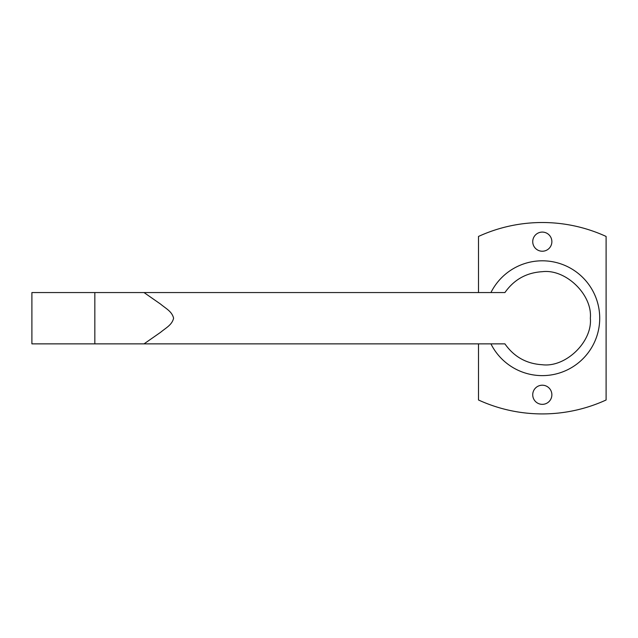 <?xml version="1.0" encoding="UTF-8"?>
<svg xmlns="http://www.w3.org/2000/svg" width="638" height="638" viewBox="0 0 638 638"><rect width="100%" height="100%" fill="white"/><g stroke="black" fill="none" stroke-linecap="round" stroke-linejoin="round"><path stroke-width="0.96" d="M542.3 271.692C565.715 268.718 592.582 294.732 590.341 318.218C592.582 341.697 565.715 367.711 542.3 364.737C526.478 363.796 514.021 356.841 504.921 343.866L144.028 343.866L160.545 332.35C166.191 327.653 171.981 324.957 173.6 318.218C171.981 311.472 166.191 308.776 160.545 304.079L144.028 292.563L504.921 292.563C514.021 279.588 526.478 272.633 542.3 271.692M490.933 343.866A57.42 57.42 0 0 0 599.72 318.218A57.42 57.42 0 0 0 490.933 292.563M542.3 404.348A9.57 9.57 0 0 1 532.73 394.778A9.57 9.57 0 0 1 542.3 385.208A9.57 9.57 0 0 1 551.87 394.778A9.57 9.57 0 0 1 542.3 404.348M542.3 251.228A9.57 9.57 0 0 1 532.73 241.658A9.57 9.57 0 0 1 542.3 232.088A9.57 9.57 0 0 1 551.87 241.658A9.57 9.57 0 0 1 542.3 251.228M478.5 343.866L478.5 399.994A153.12 153.12 0 0 0 606.1 399.994L606.1 236.443A153.12 153.12 0 0 0 478.5 236.443L478.5 292.563M144.028 343.866L31.9 343.866L31.9 292.563L144.028 292.563M503.876 343.866L504.921 343.866M94.831 343.866L94.831 292.563"/></g></svg>
